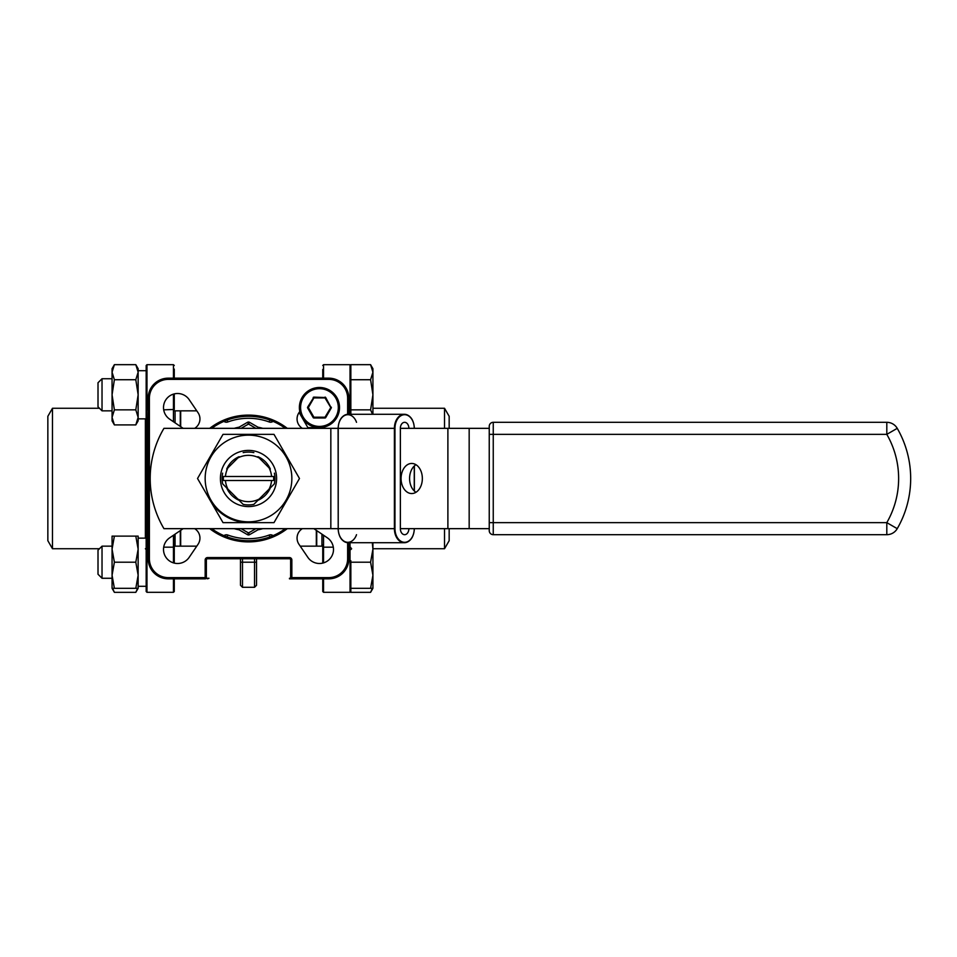 <?xml version="1.0" encoding="UTF-8"?>
<svg xmlns="http://www.w3.org/2000/svg" width="957" height="957" viewBox="0 0 957 957"><rect width="100%" height="100%" fill="white"/><g stroke="black" fill="none" stroke-linecap="round" stroke-linejoin="round"><path stroke-width="1.44" d="M114.385 536.123L112.065 536.123L112.065 549.174L114.385 536.123L135.81 536.123L138.143 549.174L135.81 562.214L138.143 575.253L135.81 588.304L138.143 588.304L138.143 538.133L146.17 538.133L146.17 518.036L146.17 591.51L146.971 592.311L146.17 591.51M138.143 549.174L138.143 536.123L135.81 536.123M114.385 562.214L112.065 549.174L112.065 575.253L114.385 562.214L135.81 562.214M114.385 588.304L112.065 575.253L112.065 588.304L135.81 588.304M372.309 542.715L372.919 549.174L370.586 562.214L350.848 562.214L350.848 592.335L370.586 592.335L372.381 588.304M350.848 560.718L350.848 562.214M370.586 562.214L372.919 575.253L370.586 588.304L350.848 588.304L350.848 591.51L350.035 592.311L350.035 542.715M370.586 588.304L372.919 588.304L372.919 548.732L444.527 548.732L444.527 528.659M112.065 588.304L114.385 592.335L112.591 588.304M114.385 592.335L135.81 592.335L137.617 588.304M138.143 418.867L146.17 418.867L146.17 365.49L146.971 439.371L148.179 439.371M148.179 440.076L146.971 440.076L146.971 516.924L146.17 516.613L146.17 518.036L146.971 517.629L146.971 592.311L173.456 592.311L173.456 578.829M146.17 516.613L146.17 409.44M146.17 369.414L146.17 365.49L146.971 364.689L146.971 409.835L148.179 409.835M146.17 586.294L138.143 586.294L146.17 586.294L146.17 538.133M370.586 364.665L372.919 372.201L372.919 368.696L370.586 364.665L350.848 364.665L350.848 414.285M114.385 364.665L135.81 364.665L138.143 372.201L135.81 379.726L138.143 394.786L135.81 409.847L138.143 417.384L135.81 424.908L114.385 424.908L112.065 417.384L114.385 409.847L112.065 394.786L114.385 379.726L112.065 372.201L114.385 364.665L112.065 368.696L112.065 420.877L114.385 424.908M114.385 379.726L135.81 379.726M114.385 409.847L135.81 409.847M135.81 424.908L138.143 420.877L138.143 368.696L135.81 364.665M138.143 417.384L138.143 372.201M370.586 379.726L372.919 394.786L372.919 372.201L370.586 379.726L350.848 379.726M372.919 414.285L372.919 394.786L370.586 409.847L350.848 409.847M370.586 409.847L372.5 414.285M174.27 410.84L196.771 410.84M348.838 409.835L350.035 409.835L350.035 364.689L350.848 365.49L350.848 378.864M180.287 410.84L180.287 426.391M180.287 530.609L180.287 546.16M52.479 548.732L47.85 540.705L47.85 416.295L52.479 408.268L52.479 548.732L99.456 548.732M444.527 428.341L444.527 408.268L449.168 416.295L449.168 428.341M449.168 528.659L449.168 540.705L444.527 548.732M314.913 427.623L307.867 427.623L302.077 417.587A20.061 20.061 0 0 0 315.487 427.229L314.303 428.042A11.041 11.041 0 0 1 313.836 428.341M225.433 480.51L273.594 480.51A25.157 25.157 0 0 0 273.594 476.49L223.424 476.49A25.157 25.157 0 0 0 223.424 480.51L225.433 480.51A23.159 23.159 0 0 0 227.945 489.159L237.85 499.064A23.159 23.159 0 0 0 259.168 499.064L269.061 489.159A23.159 23.159 0 0 0 271.573 480.51M223.017 522.642L273.989 522.642L299.481 478.5L273.989 434.358L223.017 434.358L197.537 478.5L223.017 522.642M330.835 428.341L163.946 428.341A98.32 98.32 0 0 0 163.946 528.659L330.835 528.659L330.835 428.341L338.216 428.341L338.216 528.659L394.404 528.659L394.404 428.341L338.216 428.341A13.649 9.654 -90 0 1 345.68 415.051A13.649 9.654 -90 0 1 356.518 422.312M415.972 492.293A15.049 10.647 90 0 1 409.584 478.5A15.049 10.647 90 0 1 415.972 464.707M401.067 478.5A15.049 10.647 -90 0 0 411.713 493.549A15.049 10.647 -90 0 0 422.348 478.5A15.049 10.647 -90 0 0 411.713 463.451A15.049 10.647 -90 0 0 401.067 478.5M897.235 428.341A100.329 100.329 0 0 1 897.235 528.659L886.804 522.642L886.804 534.688A12.034 12.034 0 0 0 897.235 528.659A100.329 100.329 0 0 0 897.235 428.341A12.034 12.034 0 0 0 886.804 422.312L886.804 434.358L897.235 428.341A12.034 12.034 0 0 0 886.804 422.312L493.25 422.312A4.007 4.007 0 0 0 489.242 426.332A4.007 4.007 0 0 1 493.25 422.312L493.25 522.642L886.804 522.642A88.295 88.295 0 0 0 886.804 434.358L489.242 434.358L489.242 426.332L489.242 530.668L489.242 528.659L400.361 528.659L400.361 428.341A6.017 4.259 -90 0 1 404.62 422.312A6.017 4.259 -90 0 1 408.878 428.341M489.242 428.341L400.361 428.341M348.838 542.715L348.838 558.768A20.061 20.061 0 0 1 328.765 578.829L291.849 578.829A1.208 1.208 0 0 1 290.641 577.621L290.641 559.965A1.208 1.208 0 0 0 289.445 558.768L207.573 558.768A1.208 1.208 0 0 0 206.365 559.965L206.365 577.621A1.208 1.208 0 0 1 205.169 578.829L168.241 578.829A20.061 20.061 0 0 1 148.179 558.768L148.179 398.232A20.061 20.061 0 0 1 168.241 378.171L328.765 378.171A20.061 20.061 0 0 1 348.838 398.232L348.838 414.285M256.536 582.203L256.536 562.214L256.536 585.289L254.526 587.299L254.526 562.214L242.492 562.214L242.492 587.299L240.482 585.289L240.482 558.768M256.536 558.768L256.536 562.214L254.526 562.214L254.526 558.768M273.068 421.355A4.007 4.007 0 0 1 269.204 421.965A60.195 60.195 0 0 0 227.814 421.965L227.12 420.087A62.205 62.205 0 0 1 285.294 428.341A62.205 62.205 0 0 0 227.12 420.087L223.232 421.666M223.232 535.334L227.12 536.913L227.814 535.035A4.007 4.007 0 0 0 223.95 535.645M227.814 535.035A60.195 60.195 0 0 0 269.204 535.035L269.886 536.913L273.774 535.334M273.774 421.666L269.886 420.087L269.204 421.965M302.364 528.659A11.041 11.041 0 0 0 298.967 544.294L307.831 557.333A14.044 14.044 0 0 0 329.387 559.378A14.044 14.044 0 0 0 327.342 537.822L314.303 528.958A11.041 11.041 0 0 0 313.836 528.659M299.78 411.522A20.061 20.061 0 0 1 316.803 387.669A20.061 20.061 0 0 1 339.472 406.235A20.061 20.061 0 0 1 319.447 427.623A20.061 20.061 0 0 1 299.78 411.522A20.061 20.061 0 0 1 316.803 387.669A20.061 20.061 0 0 1 339.472 406.235A20.061 20.061 0 0 1 319.447 427.623A20.061 20.061 0 0 1 299.78 411.522L298.967 412.706A11.041 11.041 0 0 0 302.364 428.341M194.654 428.341A11.041 11.041 0 0 0 198.039 412.706L189.187 399.667A14.044 14.044 0 0 0 167.631 397.622A14.044 14.044 0 0 0 169.676 419.178L182.715 428.042A11.041 11.041 0 0 0 183.182 428.341M183.182 528.659A11.041 11.041 0 0 0 182.715 528.958L169.676 537.822A14.044 14.044 0 0 0 167.631 559.378A14.044 14.044 0 0 0 189.187 557.333L198.039 544.294A11.041 11.041 0 0 0 194.654 528.659M227.12 420.087A62.205 62.205 0 0 0 211.724 428.341A62.205 62.205 0 0 1 227.12 420.087M211.724 528.659A62.205 62.205 0 0 0 285.294 528.659A62.205 62.205 0 0 1 211.724 528.659M239.047 529.807A52.168 52.168 0 0 1 234.178 528.659A52.168 52.168 0 0 0 239.047 529.807M234.178 428.341A52.168 52.168 0 0 1 239.047 427.193A52.168 52.168 0 0 0 234.178 428.341M257.959 427.193A52.168 52.168 0 0 1 262.84 428.341A52.168 52.168 0 0 0 257.959 427.193M262.84 528.659A52.168 52.168 0 0 1 257.959 529.807A52.168 52.168 0 0 0 262.84 528.659M259.945 528.659L249.514 534.688A2.01 2.01 0 0 1 247.504 534.688L237.073 528.659M255.926 428.341L248.509 424.047L249.514 422.312L259.945 428.341M237.073 428.341L247.504 422.312A2.01 2.01 0 0 1 249.514 422.312A2.01 2.01 0 0 0 247.504 422.312L248.509 424.047L241.08 428.341M356.518 534.688A13.649 9.654 -90 0 1 345.68 541.949A13.649 9.654 -90 0 1 338.216 528.659L330.835 528.659M897.235 528.659A12.034 12.034 0 0 1 886.804 534.688L493.25 534.688A4.007 4.007 0 0 1 489.242 530.668A4.007 4.007 0 0 0 493.25 534.688L493.25 522.642L489.242 522.642M408.878 528.659A6.017 4.259 -90 0 1 404.62 534.688A6.017 4.259 -90 0 1 400.361 528.659M210.277 500.571A44.142 44.142 0 0 0 248.509 522.642M270.173 440.962A43.34 43.34 0 0 0 206.64 467.279A43.34 43.34 0 0 0 248.509 521.84A43.34 43.34 0 0 0 270.173 440.962M270.329 487.891L274.396 483.835L270.329 487.891A23.758 23.758 0 0 1 257.9 500.32L253.844 504.387A26.425 26.425 0 0 1 243.174 504.387L237.85 499.064L243.174 504.387M253.844 504.387L257.9 500.32M271.573 476.49A23.159 23.159 0 0 0 269.061 467.841L270.329 469.109A23.758 23.758 0 0 0 257.9 456.68L259.168 457.936A23.159 23.159 0 0 0 237.85 457.936L239.118 456.68A23.758 23.758 0 0 0 226.689 469.109L227.945 467.841A23.159 23.159 0 0 0 225.433 476.49M226.689 487.891L222.622 483.835L226.689 487.891A23.758 23.758 0 0 0 239.118 500.32M270.329 469.109L257.9 456.68M239.118 456.68L226.689 469.109M274.396 473.165A26.425 26.425 0 0 1 274.396 483.835M243.174 452.613A26.425 26.425 0 0 1 253.844 452.613M222.622 483.835A26.425 26.425 0 0 1 222.622 473.165M248.509 506.588A28.088 28.088 0 0 0 272.841 464.456A28.088 28.088 0 0 0 224.177 464.456A28.088 28.088 0 0 0 248.509 506.588M325.356 417.384L330.919 407.754L325.009 397.921L313.896 397.921L308.333 407.562L313.896 417.192L325.009 417.192L330.919 407.359L325.009 397.526L313.896 397.526L307.64 407.156A0.801 0.801 0 0 0 307.64 407.957L313.19 417.587A0.801 0.801 0 0 0 313.896 417.994L325.009 417.994A0.801 0.801 0 0 0 325.703 417.587L325.356 417.384M307.987 407.359L313.537 417.384L325.009 417.994M313.537 397.729L307.64 407.156M325.009 397.526L313.896 397.119A0.801 0.801 0 0 0 313.19 397.526M330.919 407.359L325.703 397.526A0.801 0.801 0 0 0 325.009 397.119M302.077 417.587L299.122 412.479M316.731 530.609L316.731 546.16M322.748 377.525L322.748 369.414M322.748 544.952L322.748 563.099L322.748 544.952M323.55 578.829L323.55 592.311L322.748 591.51L322.748 578.829L322.748 587.586M174.27 409.44L174.27 393.901L174.27 409.44L163.707 409.835M174.27 369.414L174.27 378.171L174.27 369.414A0.801 0.694 0 0 0 173.456 368.72M174.27 544.952L174.27 563.099L173.863 545.358M196.771 546.16L174.27 546.16L174.27 534.7M174.27 579.475L174.27 591.51L173.456 592.311L146.971 592.311M145.368 548.732L146.17 549.533M102.028 410.84L98.009 406.821L98.009 382.752L102.028 378.733L102.028 410.84L112.065 410.84M102.028 378.733L112.065 378.733M102.028 546.16L98.009 550.179L98.009 574.248L102.028 578.267L112.065 578.267L102.028 578.267L102.028 546.16L112.065 546.16M372.919 549.174L372.919 542.715M98.009 574.248L102.028 578.267M175.071 410.84L175.071 422.838M148.179 517.629L146.971 517.629L146.971 516.924L148.179 516.924M175.071 534.162L175.071 546.16M447.888 528.659L447.888 428.341M241.08 528.659L248.509 532.953L255.926 528.659M259.036 529.185A51.774 51.774 0 0 0 261.297 528.659M261.297 428.341A51.774 51.774 0 0 0 259.036 427.815M237.982 427.815A51.774 51.774 0 0 0 235.721 428.341M235.721 528.659A51.774 51.774 0 0 0 237.982 529.185M283.774 428.341A26.09 26.09 0 0 1 283.272 426.918M223.95 421.355A4.007 4.007 0 0 0 227.814 421.965M213.746 426.918A26.09 26.09 0 0 1 213.244 428.341M213.244 528.659A26.09 26.09 0 0 1 213.746 530.082M273.068 535.645A4.007 4.007 0 0 0 269.204 535.035M283.272 530.082A26.09 26.09 0 0 1 283.774 528.659M316.324 546.16L316.324 530.345M289.469 578.267L290.832 578.267M180.682 410.84L180.682 426.655M347.63 414.309L347.63 398.232A18.865 18.865 0 0 0 328.765 379.379L168.241 379.379A18.865 18.865 0 0 0 149.388 398.232L149.388 558.768A18.865 18.865 0 0 0 168.241 577.621L205.169 577.621L205.169 578.829L207.549 578.267M180.682 530.345L180.682 546.16M242.492 558.768L242.492 562.214L240.482 562.214M287.291 528.659A63.413 63.413 0 0 1 209.727 528.659M209.727 428.341A63.413 63.413 0 0 1 287.291 428.341M347.63 542.691L347.63 558.768A18.865 18.865 0 0 1 328.765 577.621L291.849 577.621L291.849 559.965A2.404 2.404 0 0 0 289.445 557.56L289.445 558.768M206.365 577.621L205.169 577.621L205.169 559.965L206.365 559.965M289.445 557.56L207.573 557.56A2.404 2.404 0 0 0 205.169 559.965M149.388 398.232L148.179 398.232A20.061 20.061 0 0 1 168.241 378.171L168.241 379.379M328.765 379.379L328.765 378.171A20.061 20.061 0 0 1 348.838 398.232L347.63 398.232M347.63 558.768L348.838 558.768A20.061 20.061 0 0 1 328.765 578.829L328.765 577.621M168.241 577.621L168.241 578.829A20.061 20.061 0 0 1 148.179 558.768L149.388 558.768M207.573 557.56L207.573 558.768M291.849 559.965L290.641 559.965M289.469 578.829L291.849 578.829L291.849 577.621L290.641 577.621M249.514 534.688L248.509 532.953L247.504 534.688A2.01 2.01 0 0 0 249.514 534.688M469.169 528.659L469.169 428.341M394.966 428.341L394.404 428.341A14.044 9.929 -90 0 1 404.333 414.285A14.044 9.929 -90 0 1 414.261 428.341A13.649 9.654 90 0 0 404.62 414.692A13.649 9.654 90 0 0 394.966 428.341L394.966 528.659A13.649 9.654 90 0 0 404.62 542.308A13.649 9.654 90 0 0 414.261 528.659A14.044 9.929 -90 0 1 404.333 542.715A14.044 9.929 -90 0 1 394.404 528.659L394.966 528.659M414.261 490.965L414.261 466.035M348.145 414.285A14.044 9.929 90 0 0 338.216 428.341L338.096 428.341C338.73 419.74 342.08 415.063 348.145 414.285L404.333 414.285C410.397 415.063 413.747 419.74 414.381 428.341M338.096 428.341L338.216 528.659A14.044 9.929 90 0 0 348.145 542.715L404.333 542.715C410.397 541.937 413.747 537.26 414.381 528.659M325.703 417.587L331.266 407.957A0.801 0.801 0 0 0 331.266 407.156M319.447 426.415A18.865 18.865 0 0 0 335.787 398.124A18.865 18.865 0 0 0 303.118 398.124A18.865 18.865 0 0 0 319.447 426.415M321.947 546.16L321.947 534.162M350.035 364.689L323.55 364.689L323.55 378.171M350.035 414.285L350.035 409.835L350.848 409.44M323.55 535.25L323.55 547.165L333.311 547.165M348.838 547.165L350.848 547.56M322.748 547.56L323.55 547.165L323.55 562.872M350.035 368.72A0.801 0.694 -0 0 1 350.848 369.414M173.456 421.75L173.456 394.128M173.456 378.171L173.456 364.689L146.971 364.689L146.17 365.49M173.456 562.872L173.456 547.165L163.707 547.165M148.179 547.165L146.17 547.56M174.27 547.56L173.456 547.165L173.456 535.25M145.368 538.133L145.368 418.867M146.17 440.387L146.971 440.076L146.17 438.964M206.186 578.267L208.937 578.267M300.235 546.16L322.748 546.16M254.526 587.299L242.492 587.299M207.549 378.171L208.961 378.757M207.549 578.829L208.961 578.243M289.469 378.171L288.057 378.757M414.381 491.085L414.381 465.915M338.096 528.659C338.73 537.26 342.08 541.937 348.145 542.715M323.55 592.311L350.035 592.311L323.55 592.311L322.748 591.51M444.527 408.268L372.919 408.268M323.55 364.689L322.748 365.49L323.55 364.689M351.65 548.732L350.848 549.533M52.479 408.268L99.456 408.268M173.456 364.689L174.27 365.49L173.456 364.689M138.143 370.706L146.17 370.706M372.919 588.304L370.586 592.335M138.143 588.304L135.81 592.335"/></g></svg>
